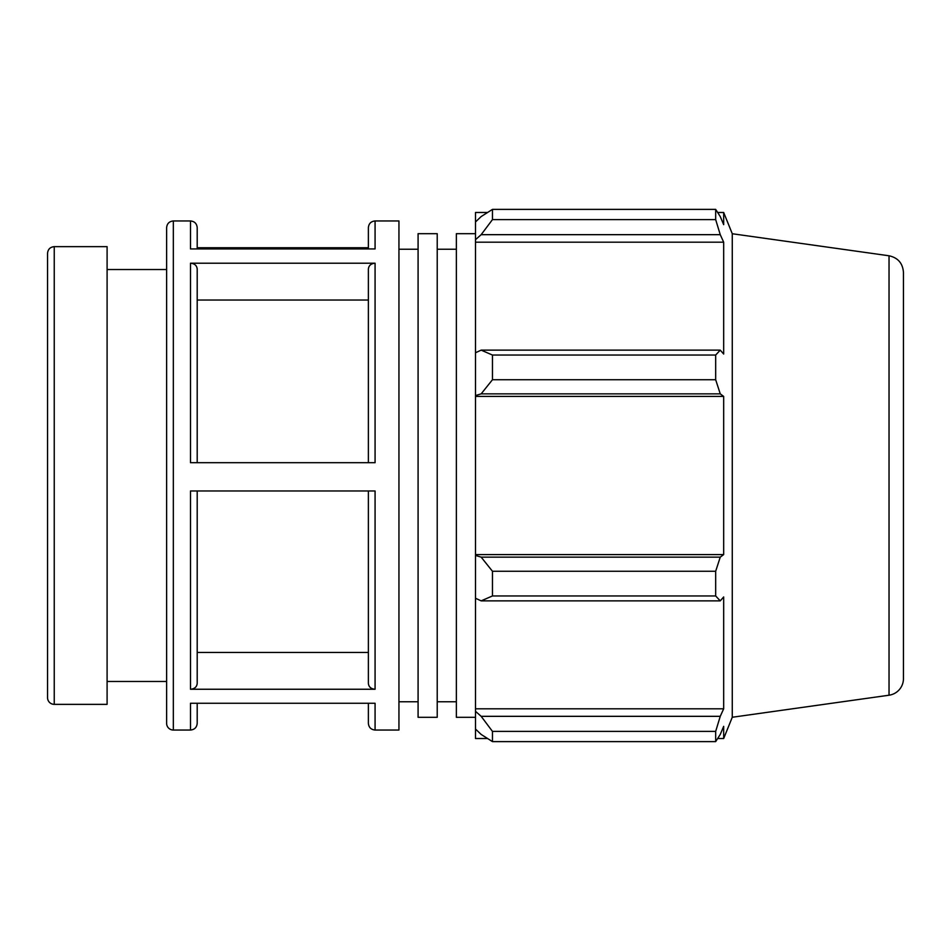<?xml version="1.0" encoding="UTF-8"?>
<svg xmlns="http://www.w3.org/2000/svg" width="951" height="951" viewBox="0 0 951 951"><rect width="100%" height="100%" fill="white"/><g stroke="black" fill="none" stroke-linecap="round" stroke-linejoin="round"><path stroke-width="1.43" d="M47.55 475.5L47.55 697.665A6.693 6.693 0 0 0 54.243 704.358L54.243 246.642C50.177 247.034 47.942 249.269 47.55 253.335L47.55 475.5M418.083 475.5L418.083 717.316L437.222 717.316L437.222 233.684L418.083 233.684L418.083 475.5M475.5 233.684L456.361 233.684L456.361 717.316L475.5 717.316M54.243 246.642L107.094 246.642L107.094 704.358L54.243 704.358M197.202 462.685L197.202 269.026C196.798 265.495 194.563 263.558 190.497 263.213L190.497 462.685L375.074 462.685L375.074 263.213L190.497 263.213M173.332 220.965C169.266 221.357 167.031 223.592 166.627 227.658L166.627 723.342A6.693 6.693 0 0 0 173.332 730.035L173.332 220.965L190.497 220.965L190.497 248.936L375.074 248.936L375.074 220.965L398.945 220.965L398.945 730.035L375.074 730.035L375.074 703.264L190.497 703.264L190.497 730.035C194.575 729.643 196.798 727.408 197.202 723.342L197.202 703.264M368.382 247.736L197.202 247.736M190.497 689.249L375.074 689.249L375.074 490.978L190.497 490.978L190.497 689.249C194.563 688.904 196.798 686.967 197.202 683.448L197.202 490.978M197.202 248.936L197.202 227.658C196.798 223.592 194.575 221.357 190.497 220.965M375.074 263.213C371.009 263.558 368.774 265.495 368.382 269.026L368.382 462.685M375.074 220.965C371.009 221.357 368.774 223.592 368.382 227.658L368.382 248.936M368.382 703.264L368.382 723.342C368.774 727.408 371.009 729.643 375.074 730.035M368.382 490.978L368.382 683.448C368.774 686.967 371.009 688.904 375.074 689.249M368.382 300.029L197.202 300.029M197.202 652.457L368.382 652.457M487.542 738.523L475.5 738.523L475.5 729.048L481.158 734.445L492.463 741.614L492.463 731.39L481.158 716.329L475.5 711.312L475.5 729.048M475.5 711.312L475.5 598.25L481.158 600.866L492.463 595.956L492.463 571.266L481.158 557.143L475.5 555.443L475.5 598.25M475.5 555.443L475.5 395.557L481.158 393.857L492.463 379.734L492.463 355.044L481.158 350.134L475.5 352.75L475.5 395.557M475.5 352.75L475.5 239.688L481.158 234.671L492.463 219.61L492.463 209.386L481.158 216.555L475.5 221.952L475.5 239.688M475.5 221.952L475.5 212.477L487.542 212.477M889.03 255.783C897.946 257.733 902.749 263.261 903.45 272.366L903.45 678.634A16.749 16.749 0 0 1 889.03 695.217L889.03 255.783L732.27 233.744L723.675 212.477L723.675 224.65L720.252 216.555L715.675 209.386L715.675 219.61L492.463 219.61M492.463 209.386L715.675 209.386M481.158 234.671L720.252 234.671L723.675 242.196L723.675 354.045L720.252 350.134L481.158 350.134M492.463 355.044L715.675 355.044L720.252 350.134M475.5 554.588L723.675 554.588L720.252 557.143L481.158 557.143M492.463 571.266L715.675 571.266L720.252 557.143M475.5 708.804L723.675 708.804L720.252 716.329L481.158 716.329M492.463 731.39L715.675 731.39L720.252 716.329M481.158 393.857L720.252 393.857L715.675 379.734L492.463 379.734M475.5 396.412L723.675 396.412L723.675 554.588M720.252 393.857L723.675 396.412M732.27 233.744L732.27 717.256L723.675 738.523L723.675 726.35L720.252 734.445L715.675 741.614L492.463 741.614M715.675 571.266L715.675 595.956L492.463 595.956M481.158 600.866L720.252 600.866L715.675 595.956M720.252 600.866L723.675 596.955L723.675 708.804M715.675 731.39L715.675 741.614M720.252 234.671L715.675 219.61M715.675 355.044L715.675 379.734M475.5 242.196L723.675 242.196M437.222 701.755L456.361 701.755M437.222 249.245L456.361 249.245M173.332 730.035L190.497 730.035M889.03 695.217L732.27 717.256M717.672 212.477L723.675 212.477M717.672 738.523L723.675 738.523M107.094 681.475L166.627 681.475M107.094 269.525L166.627 269.525M398.945 701.755L418.083 701.755M398.945 249.245L418.083 249.245"/></g></svg>
